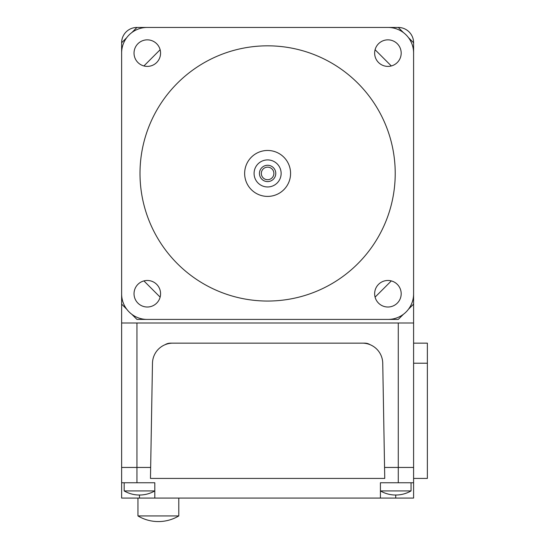 <?xml version="1.0" encoding="UTF-8"?>
<svg xmlns="http://www.w3.org/2000/svg" width="549" height="549" viewBox="0 0 549 549"><rect width="100%" height="100%" fill="white"/><g stroke="black" fill="none" stroke-linecap="round" stroke-linejoin="round"><path stroke-width="0.82" d="M413.596 258.627L413.596 322.99L121.624 322.99L121.624 258.627M121.624 88.245L121.624 42.76L126.73 37.661M160.13 49.733L143.913 65.955M131.835 32.556L136.941 27.45L182.419 27.45M352.801 27.45L398.279 27.45L403.385 32.556M403.385 314.316L398.279 319.415L352.801 319.415M413.596 304.105L408.49 309.211M375.091 297.133L391.307 280.91M182.419 319.415L136.941 319.415L131.835 314.316M143.913 280.91L160.13 297.133M391.307 65.955L375.091 49.733M126.73 309.211L121.624 304.105L121.624 482.756L154.804 482.756L154.804 498.073L413.596 498.073L413.596 482.756L380.416 482.756L380.416 498.073M408.49 37.661L413.596 42.76L413.596 88.245M267.61 301.044A127.608 127.608 0 0 0 395.218 173.436A127.608 127.608 0 0 0 267.61 45.828A127.608 127.608 0 0 0 140.002 173.436A127.608 127.608 0 0 0 267.61 301.044M401.189 293.742A13.272 13.272 0 0 1 387.917 307.015A13.272 13.272 0 0 1 374.644 293.742A13.272 13.272 0 0 1 387.917 280.47A13.272 13.272 0 0 1 401.189 293.742M160.569 293.742A13.272 13.272 0 0 1 147.297 307.015A13.272 13.272 0 0 1 134.031 293.742A13.272 13.272 0 0 1 147.297 280.47A13.272 13.272 0 0 1 160.569 293.742M401.189 53.123A13.272 13.272 0 0 1 387.917 66.395A13.272 13.272 0 0 1 374.644 53.123A13.272 13.272 0 0 1 387.917 39.851A13.272 13.272 0 0 1 401.189 53.123M160.569 53.123A13.272 13.272 0 0 1 147.297 66.395A13.272 13.272 0 0 1 134.031 53.123A13.272 13.272 0 0 1 147.297 39.851A13.272 13.272 0 0 1 160.569 53.123M388.074 27.45A25.522 25.522 0 0 1 413.596 52.972L413.596 293.893A25.522 25.522 0 0 1 388.074 319.415L147.146 319.415A25.522 25.522 0 0 1 121.624 293.893L121.624 52.972A25.522 25.522 0 0 1 147.146 27.45L388.074 27.45M165.098 344.697A10.211 10.211 0 0 1 170.499 343.152L364.721 343.152A10.211 10.211 0 0 1 370.115 344.697M413.596 322.99L413.596 467.446L384.561 467.446L398.279 467.446L398.279 322.99M136.941 482.756L136.941 467.446L150.659 467.446L121.624 467.446L136.941 467.446L136.941 322.99M121.624 42.76A15.31 15.31 0 0 1 136.941 27.45M398.279 27.45A15.31 15.31 0 0 1 413.596 42.76M384.753 478.419L150.467 478.419L152.478 363.212A20.416 20.416 0 0 1 172.887 343.152L362.326 343.152A20.416 20.416 0 0 1 382.742 363.212L384.753 478.419M413.596 482.756L413.596 467.446L413.596 478.419L427.376 478.419L427.376 343.152L413.596 343.152M137.957 515.936L178.796 515.936A39.816 39.816 0 0 1 137.957 515.936L137.957 498.073M380.416 490.923L411.043 490.923A30.627 30.627 0 0 1 380.416 490.923M124.177 490.923L154.804 490.923A30.627 30.627 0 0 1 124.177 490.923L124.177 482.756M121.624 482.756L121.624 498.073L154.804 498.073M413.596 467.446L398.279 467.446L398.279 482.756M267.61 167.157A6.279 6.279 0 0 0 261.331 173.436A6.279 6.279 0 0 0 267.61 179.708A6.279 6.279 0 0 0 273.882 173.436A6.279 6.279 0 0 0 267.61 167.157M267.61 165.27A8.166 8.166 0 0 0 259.444 173.436A8.166 8.166 0 0 0 267.61 181.602A8.166 8.166 0 0 0 275.776 173.436A8.166 8.166 0 0 0 267.61 165.27M267.61 159.91A13.526 13.526 0 0 1 281.136 173.436A13.526 13.526 0 0 1 267.61 186.962A13.526 13.526 0 0 1 254.084 173.436A13.526 13.526 0 0 1 267.61 159.91M267.61 150.467A22.969 22.969 0 0 0 244.641 173.436A22.969 22.969 0 0 0 267.61 196.405A22.969 22.969 0 0 0 290.579 173.436A22.969 22.969 0 0 0 267.61 150.467M413.596 363.212L427.376 363.212M395.726 495.006L395.726 498.073M139.487 495.006L139.487 498.073M411.043 490.923L411.043 482.756M178.796 515.936L178.796 498.073"/></g></svg>

